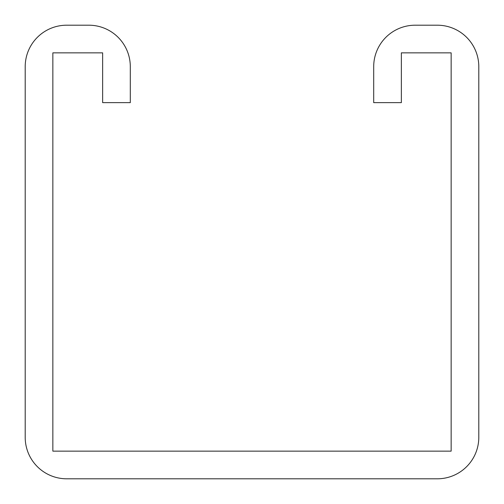 <?xml version="1.0" encoding="UTF-8"?>
<svg xmlns="http://www.w3.org/2000/svg" width="504" height="504" viewBox="0 0 504 504"><rect width="100%" height="100%" fill="white"/><g stroke="black" fill="none" stroke-linecap="round" stroke-linejoin="round"><path stroke-width="0.76" d="M102.646 66.685L102.646 102.646L130.303 102.646L130.303 66.685A41.485 41.485 0 0 0 88.817 25.2L66.685 25.2A41.485 41.485 0 0 0 25.2 66.685L25.2 437.315A41.485 41.485 0 0 0 66.685 478.8L437.315 478.8A41.485 41.485 0 0 0 478.8 437.315L478.8 66.685A41.485 41.485 0 0 0 437.315 25.2L415.183 25.2A41.485 41.485 0 0 0 373.697 66.685L373.697 102.646L401.354 102.646L401.354 52.857L451.143 52.857L451.143 451.143L52.857 451.143L52.857 52.857L102.646 52.857L102.646 66.685"/></g></svg>
